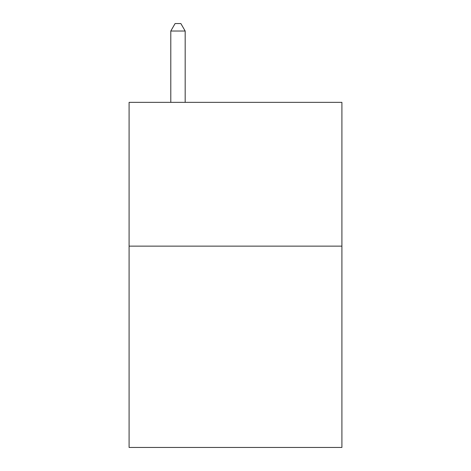 <?xml version="1.0" encoding="UTF-8"?>
<svg xmlns="http://www.w3.org/2000/svg" width="471" height="471" viewBox="0 0 471 471"><rect width="100%" height="100%" fill="white"/><g stroke="black" fill="none" stroke-linecap="round" stroke-linejoin="round"><path stroke-width="0.71" d="M341.905 246.139L341.905 447.45L129.095 447.45L129.095 102.348L341.905 102.348L341.905 246.139L129.095 246.139M185.174 102.348L185.174 31.027L170.79 31.027L170.79 102.348M170.79 31.027L175.106 23.55L180.858 23.55L185.174 31.027"/></g></svg>

